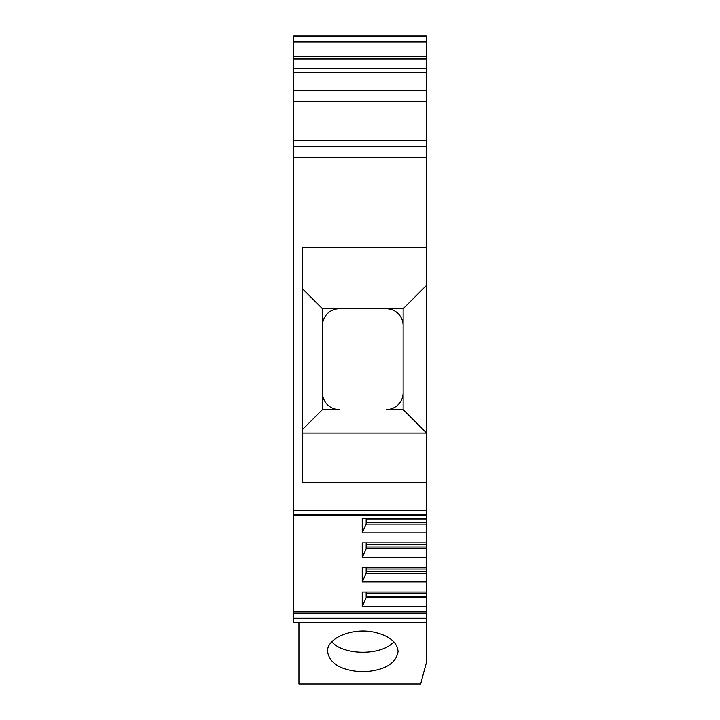 <?xml version="1.0" encoding="UTF-8"?>
<svg xmlns="http://www.w3.org/2000/svg" width="720" height="720" viewBox="0 0 720 720"><rect width="100%" height="100%" fill="white"/><g stroke="black" fill="none" stroke-linecap="round" stroke-linejoin="round"><path stroke-width="1.08" d="M393.831 641.79C381.978 655.758 343.629 655.758 331.776 641.79M362.799 671.868C384.192 670.635 395.955 663.84 398.088 651.492C397.152 641.979 388.98 635.508 373.563 632.088C351.873 627.633 326.781 638.208 327.519 651.492C329.652 663.84 341.415 670.635 362.799 671.868M298.953 622.395L298.953 684L420.651 684L426.654 661.599L426.654 622.395L293.346 622.395L293.346 613.512L426.654 613.512L426.654 618.264L293.346 618.264M366.165 592.029L366.165 597.771L362.241 606.483L362.241 592.029L426.654 592.029L426.654 611.928L293.346 611.928L293.346 613.512M293.346 611.928L293.346 140.724L426.654 140.724L426.654 146.322L293.346 146.322M293.346 101.52L293.346 90.315L426.654 90.315L426.654 101.52L293.346 101.52L293.346 140.724M293.346 90.315L293.346 36L426.654 36L426.654 36.819L293.346 36.819M302.31 288.585L322.479 308.745L322.479 325.548A16.803 16.803 0 0 1 339.174 308.745L403.128 308.745L426.645 285.228L426.654 146.322M322.479 308.745L339.174 308.745A16.803 16.803 0 0 1 339.273 308.745L386.325 308.745A16.803 16.803 0 0 1 403.128 325.548L403.128 308.745M322.479 409.563L339.273 409.563A16.803 16.803 0 0 1 322.479 392.76L322.479 409.563L302.31 429.723M302.31 285.228L302.31 433.08L426.645 433.08L426.654 285.228L426.654 510.372L293.346 510.372M293.346 41.985L426.654 41.985L426.654 36.819M426.654 41.985L426.654 56.574L293.346 56.574M293.346 68.661L426.654 68.661L426.654 56.574M426.654 68.661L426.654 72.603L293.346 72.603M426.654 90.315L426.654 72.603M426.654 101.52L426.654 140.724M293.346 514.503L426.654 514.503L426.654 510.372M426.654 514.503L426.654 515.484L293.346 515.484M366.165 518.364L366.165 524.106L362.241 532.818L362.241 518.364L426.654 518.364L426.654 515.484M426.654 518.364L426.654 592.029M426.654 611.928L426.654 613.512M426.654 622.395L426.654 618.264M426.654 247.14L302.31 247.14L302.31 482.373L426.654 482.373L302.31 482.373M426.654 157.527L293.346 157.527M426.654 59.013L293.346 59.013M362.241 606.483L426.654 606.483M366.165 567.477L366.165 573.219L362.241 581.922L426.654 581.922M362.241 581.922L362.241 567.477L426.654 567.477M366.165 542.916L366.165 548.658L362.241 557.37L426.654 557.37M362.241 557.37L362.241 542.916L426.654 542.916M362.241 532.818L426.654 532.818M426.645 433.08L403.128 409.563L403.128 325.548M403.128 392.76A16.803 16.803 0 0 1 386.325 409.563L403.128 409.563M322.479 325.548L322.479 392.76M366.165 522.522L426.654 522.522M366.165 524.106L426.654 524.106M366.165 547.074L426.654 547.074M366.165 548.658L426.654 548.658M366.165 571.626L426.654 571.626M366.165 573.219L426.654 573.219M366.165 596.187L426.654 596.187M366.165 597.771L426.654 597.771M366.165 519.849L426.654 519.849M366.165 544.401L426.654 544.401M366.165 568.953L426.654 568.953M366.165 593.514L426.654 593.514"/></g></svg>
